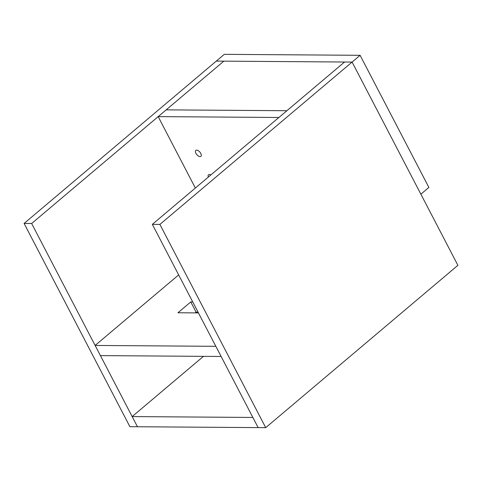 <?xml version="1.0" encoding="UTF-8"?>
<svg xmlns="http://www.w3.org/2000/svg" width="482" height="482" viewBox="0 0 482 482"><rect width="100%" height="100%" fill="white"/><g stroke="black" fill="none" stroke-linecap="round" stroke-linejoin="round"><path stroke-width="0.72" d="M31.643 223.497L24.1 223.443L129.905 426.691L137.448 426.745L31.643 223.497L223.847 61.154L344.552 62.015L152.348 224.359L258.153 427.606L265.703 427.661L457.9 265.323L352.095 62.07L159.891 224.413L265.703 427.661M195.355 188.034L158.174 116.62L278.879 117.481L344.552 62.015L352.095 62.07L420.87 194.186L428.878 187.42L360.102 55.309L352.095 62.07L216.298 61.1L224.311 54.339L360.102 55.309M152.348 224.359L159.891 224.413M158.174 116.62L223.847 61.154L216.298 61.1L24.1 223.443M195.933 153.342A3.904 2 49.8 0 1 195.825 150.372A3.904 2 49.8 0 1 200.759 153.372A3.904 2 49.8 0 1 200.867 156.343A3.904 2 49.8 0 1 195.933 153.342M208.332 177.069A3.904 2 49.8 0 1 208.519 174.761A3.904 2 49.8 0 1 210.827 174.966M166.182 109.86L286.892 110.721L166.182 109.86M132.158 416.581L137.448 426.745L258.153 427.606L252.863 417.448L132.158 416.581L203.476 356.343M95.129 345.443L100.419 355.608L221.124 356.469L215.834 346.311L95.129 345.443L178.659 274.897M195.126 312.884L196.053 312.101L198.03 312.113M198.445 312.908L177.954 312.758L190.764 301.937L192.74 301.949M196.053 312.101L190.764 301.937"/></g></svg>
